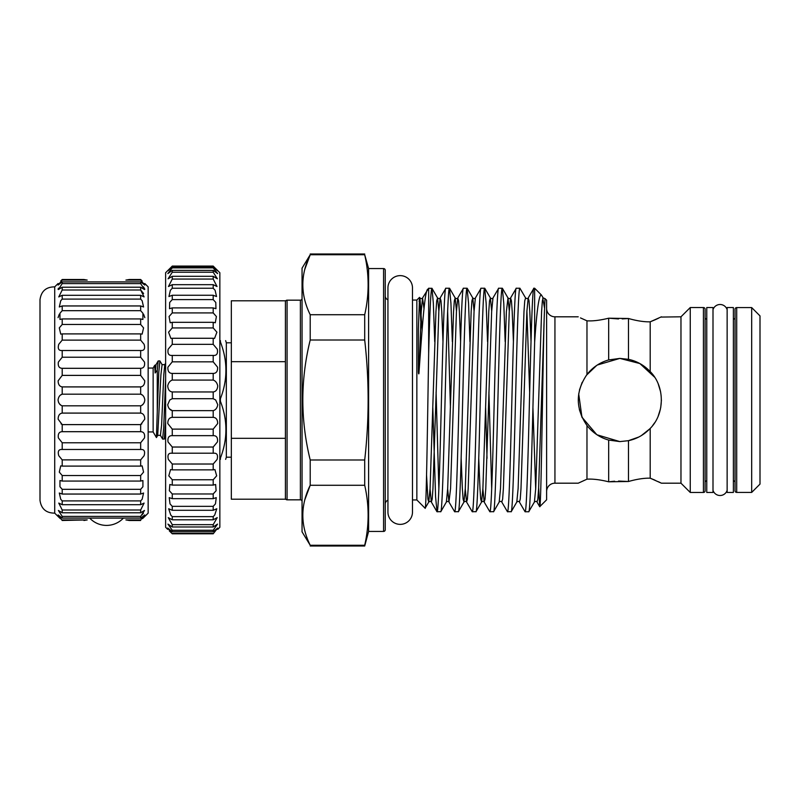 <?xml version="1.0" encoding="UTF-8"?>
<svg xmlns="http://www.w3.org/2000/svg" width="800" height="800" viewBox="0 0 800 800"><rect width="100%" height="100%" fill="white"/><g stroke="black" fill="none" stroke-linecap="round" stroke-linejoin="round"><path stroke-width="1.2" d="M125.89 280.09L129.17 279.52L125.89 280.09L140.66 280.09L140.66 279.52L129.17 279.52M87.21 280.09L83.94 279.52L87.21 280.09L62.21 280.09L62.21 279.52C57 284.57 57 284.57 62.21 279.52L60.79 280.91M125.89 519.91L129.17 520.48L125.89 519.91L140.66 519.91L144.74 514.95L140.66 518.09L140.66 516.39L144.5 510.46L140.66 512.78L140.66 510L62.21 510L58.77 503.09L62.21 504.7L62.21 500.9L60.73 499.27L59.3 493.03L62.21 494.05L62.21 489.32L59.96 486.76L59.96 480.53L62.21 481.07L62.21 475.54L59.3 472.12L60.73 465.88L62.21 466.1L62.21 459.89L58.77 455.71C57.54 451.25 58.69 449.18 62.21 449.5L62.21 442.78L58.37 437.92C57.83 433.87 59.11 431.79 62.21 431.69L62.21 424.61L58.13 419.2C58.15 415.58 59.51 413.55 62.21 413.09L62.21 405.83C59.88 405.1 58.49 403.15 58.05 400C58.49 396.85 59.88 394.91 62.21 394.17L62.21 386.91C59.51 386.45 58.15 384.42 58.13 380.8L62.21 375.39L62.21 368.31C59.11 368.21 57.83 366.13 58.37 362.08L62.21 357.22L62.21 350.5L61.59 350.53M83.94 520.48L87.21 519.91L62.21 520.48C57 515.43 57 515.43 62.21 520.48L58.13 514.95L62.21 518.09L62.21 516.39L58.37 510.46L62.21 512.78L62.21 510M140.66 510L144.1 503.09L140.66 504.7L140.66 500.9L62.21 500.9M140.66 500.9L142.14 499.27L143.57 493.03L140.66 494.05L140.66 489.32L62.21 489.32M140.66 489.32L142.91 486.76L142.91 480.53L140.66 481.07L140.66 475.54L62.21 475.54M140.66 475.54L143.57 472.12L142.14 465.88L140.66 466.1L140.66 459.89L62.21 459.89M140.66 459.89L144.1 455.71C145.33 451.25 144.18 449.18 140.66 449.5L140.66 442.78L62.21 442.78M140.66 442.78L144.5 437.92C145.04 433.87 143.76 431.79 140.66 431.69L140.66 424.61L62.21 424.61L61.06 423.87M141.81 423.87L140.66 424.61L144.74 419.2C144.72 415.58 143.36 413.55 140.66 413.09L140.66 405.83L62.21 405.83M140.66 405.83C142.99 405.1 144.38 403.15 144.82 400C144.38 396.85 142.99 394.91 140.66 394.17L62.21 394.17L60.75 394.94M142.12 394.94L140.66 394.17L140.66 386.91L62.21 386.91M140.66 386.91C143.36 386.45 144.72 384.42 144.74 380.8L140.66 375.39L62.21 375.39M140.66 375.39L140.66 368.31L62.21 368.31M140.66 368.31C143.76 368.21 145.04 366.13 144.5 362.08L140.66 357.22L62.21 357.22M140.66 357.22L140.66 350.5L62.21 350.5C58.69 350.82 57.54 348.75 58.77 344.29L62.21 340.11L62.21 333.9L60.73 334.12L59.3 327.88L62.21 324.46L62.21 318.93L59.96 319.47L59.96 313.24L62.21 310.68L62.21 305.95L59.3 306.97L60.73 300.73L62.21 299.1L62.21 295.3L58.77 296.91L62.21 290L62.21 287.22L58.37 289.54L62.21 283.61L62.21 281.91L58.13 285.05L62.21 280.09M62.21 340.11L140.66 340.11L144.1 344.29C145.33 348.75 144.18 350.82 140.66 350.5L141.28 350.53M140.66 340.11L140.66 333.9L62.21 333.9M140.66 333.9L142.14 334.12L143.57 327.88L140.66 324.46L62.21 324.46M140.66 324.46L140.66 318.93L62.21 318.93M140.66 318.93L142.91 319.47L142.91 313.24L140.66 310.68L62.21 310.68M140.66 310.68L140.66 305.95L62.21 305.95M140.66 305.95L143.57 306.97L142.14 300.73L140.66 299.1L62.21 299.1M140.66 299.1L140.66 295.3L62.21 295.3M140.66 295.3L144.1 296.91L140.66 290L62.21 290M144.82 283.54L148.15 286.86L148.15 513.14L144.82 516.46M141.22 449.47L61.65 449.47M129.17 520.48L140.66 520.48C145.87 515.43 145.87 515.43 140.66 520.48L140.66 519.91M142.52 518.66L144.41 516.86M143.44 513.2L141.98 514.95M144.43 402.12L143.44 403.83M143.4 403.88L142.12 405.06M54.72 286.86C46.12 286.89 41.21 291.16 40 299.68L40 500.32C41.21 508.84 46.12 513.11 54.72 513.14L54.72 286.86L58.05 283.54M58.44 402.12L59.43 403.83M59.47 403.88L60.75 405.06M60.35 518.66L58.46 516.86M219.85 398.7L220.41 398.7L220.41 401.3L219.85 401.3M231.33 342.81L226.34 342.81L226.34 457.19L231.33 457.19M219.85 340.64L220.41 340.64C227.74 340.64 227.74 340.64 220.41 340.64C227.74 340.64 227.74 340.64 220.41 340.64L220.41 341.95L219.85 341.95M220.41 398.7C227.74 379.81 227.74 360.89 220.41 341.95M231.33 300.8L285.41 300.8L285.41 438.31L231.33 438.31L231.33 300.8M287.07 300.17L287.07 499.83L300.38 499.83L300.38 300.17L287.07 300.17A1.66 1.66 0 0 0 285.41 301.84M287.07 499.83A1.66 1.66 0 0 1 285.41 498.16M300.38 499.83A1.66 1.66 0 0 1 302.05 501.49M300.38 300.17A1.66 1.66 0 0 0 302.05 298.51M302.05 531.85L302.05 268.15L310.21 254.74C300.38 274.67 300.38 294.67 310.21 314.72L310.21 340.01C300.38 379.98 300.38 419.98 310.21 459.99L310.21 485.28C300.38 505.21 300.38 525.21 310.21 545.26L302.05 531.85M364.7 546L364.7 545.26C369.26 525.27 369.26 505.27 364.7 485.28L364.7 459.99C369.27 419.86 369.27 379.87 364.7 340.01L364.7 314.72C369.26 294.73 369.26 274.73 364.7 254.74L368.6 268.56L368.6 531.44L364.7 546L310.21 546M368.6 531.44L383.57 531.44L383.57 268.56L368.6 268.56M760 315.9L760 484.1L751.68 492.42L751.68 307.58L760 315.9M751.68 307.58L736.71 307.58A1.66 1.66 0 0 0 735.04 309.24L735.04 490.76A1.66 1.66 0 0 0 736.71 492.42L751.68 492.42M735.04 317.52A1.66 1.66 0 0 1 733.38 319.18M735.04 482.48A1.66 1.66 0 0 0 733.38 480.82M727.14 492.46L727.14 307.54L733.38 307.54L733.38 492.46L727.14 492.46M618.54 481.05L628.48 481.5C636.82 479.14 644.05 478.03 650.19 478.18L661.42 483.19L680.97 483.19L680.97 316.81L690.25 307.54L703.43 307.54A1.66 1.66 0 0 1 705.1 309.2L705.1 490.8A1.66 1.66 0 0 1 703.43 492.46L703.43 307.54M546.62 491.51A8.32 8.32 0 0 1 554.94 483.19L578.23 483.19L586.97 479.18C592.76 478.8 600 479.68 608.68 481.8L614.63 481.21M660.64 482.8L658.46 481.75M654.94 480.14L650.19 478.18L650.19 428.43C665.05 413.67 664.97 386.22 650.19 371.57L650.19 321.82C644.06 321.97 636.82 320.86 628.48 318.5L622.2 318.92M650.19 478.18C644.06 478.03 636.82 479.14 628.48 481.5L608.68 481.8C599.98 479.67 592.74 478.8 586.97 479.18L586.97 425.5C592.76 432.77 600 437.63 608.68 440.07L619.83 441.59L597.05 434.81M586.97 425.5C575.42 408.53 575.42 391.53 586.97 374.5L586.97 320.82L580.49 317.91M597.34 365.01L619.83 358.41L608.68 359.93C599.98 362.39 592.74 367.24 586.97 374.5M596.69 434.56L581.95 417.19L578.69 393.82M579.44 390.06L582.16 382.37M586.35 375.31L596.68 365.44M546.62 308.49A8.32 8.32 0 0 0 554.94 316.81L578.23 316.81M579.34 409.53L582.18 417.69M580.54 317.94L586.97 320.82C592.76 321.2 600 320.32 608.68 318.2C599.98 320.33 592.74 321.2 586.97 320.82M618.53 318.95L608.68 318.2L628.48 318.5C636.82 320.86 644.05 321.97 650.19 321.82L654.83 319.9M655.05 319.81L658.46 318.25M660.9 317.07L680.97 316.81M661.42 316.81L650.19 321.82M680.97 483.19L690.25 492.46L690.25 307.54M690.25 492.46L703.43 492.46M539.74 506.66L546.62 499.79L546.62 300.21L545 298.6L544.25 316.38C542.69 367.5 541.22 511.18 539.74 506.66L538.65 487.62M534.64 342.21C536.84 309.67 539.11 293.95 541.45 295.04L534.64 288.24L534.64 342.21L533.12 400C531.65 459.31 530.18 513.72 528.71 511.76L534.41 502.03L535.73 488.47L541.6 311.53L542.36 300.82L543.21 297.97L541.45 295.04M447.66 489L448.96 502.03C448.54 501.19 447.68 501.19 446.37 502.03L440.81 511.65L437.04 511.76C438.51 513.72 439.98 459.31 441.44 400C442.91 340.69 444.38 286.28 445.84 288.24L440.15 297.97L441 300.82L441.76 311.53L442.98 341.66M440.67 511.76C442.14 513.72 443.61 459.31 445.07 400C446.54 340.69 448.01 286.28 449.48 288.24L450.94 303.21L452.34 341.66M445.84 288.24L449.48 288.24M461.14 458.34L462.36 488.47L463.12 499.18L463.97 502.03L458.41 511.65L454.65 511.76C456.12 513.72 457.59 459.31 459.05 400C460.52 340.69 461.98 286.28 463.45 288.24L457.76 297.97L458.61 300.82L459.37 311.53L460.59 341.66M458.28 511.76C459.75 513.72 461.22 459.31 462.68 400C464.15 340.69 465.62 286.28 467.08 288.24L468.55 303.21L469.94 341.66M463.45 288.24L467.08 288.24M478.75 458.34L479.97 488.47L480.73 499.18L481.58 502.03L476.02 511.65L472.26 511.76C473.73 513.72 475.19 459.31 476.66 400C478.12 340.69 479.59 286.28 481.06 288.24L475.37 297.97C474.95 298.81 474.09 298.81 472.78 297.97L474.07 311M475.89 511.76C477.36 513.72 478.83 459.31 480.29 400C481.76 340.69 483.22 286.28 484.69 288.24L486.16 303.21L487.55 341.66M481.06 288.24L484.69 288.24M501.78 502.03L502.63 499.18L503.39 488.47L509.26 311.53L510.58 297.97L516.28 288.24C514.81 286.28 513.34 340.69 511.88 400C510.41 459.31 508.94 513.72 507.47 511.76L501.78 502.03C501.37 501.19 500.5 501.19 499.19 502.03L493.63 511.65L489.87 511.76C491.33 513.72 492.8 459.31 494.27 400C495.73 340.69 497.2 286.28 498.67 288.24L492.98 297.97C492.56 298.81 491.7 298.81 490.39 297.97L491.68 311M493.5 511.76C494.97 513.72 496.43 459.31 497.9 400C499.36 340.69 500.83 286.28 502.3 288.24L503.77 303.21L505.16 341.66M498.67 288.24L502.3 288.24M507.47 511.76L511.24 511.65L516.8 502.03L518.12 488.47L523.99 311.53L524.75 300.82L525.6 297.97L519.91 288.24C518.44 286.28 516.97 340.69 515.51 400C514.04 459.31 512.57 513.72 511.11 511.76M516.28 288.24L519.91 288.24M528.71 511.76L525.08 511.76C526.55 513.72 528.02 459.31 529.48 400C530.95 340.69 532.42 286.28 533.89 288.24L528.19 297.97L529.04 300.82L529.81 311.53L531.03 341.66M533.89 288.24L534.64 288.24M437.04 511.76L435.57 496.79L432.82 407.71M412.48 512.1L412.48 287.9A12.27 12.27 0 0 0 400.21 275.63A12.27 12.27 0 0 0 387.94 287.9L387.94 512.1A12.27 12.27 0 0 0 400.21 524.37A12.27 12.27 0 0 0 412.48 512.1L412.48 499.95L416.85 499.95L425.11 508.22C426.32 512.52 427.5 422.67 428.66 353.42L428.66 288.24L432 288.35L433.34 303.21L434.73 341.66M436.09 392.29L438.86 488.56M454.65 511.76L448.96 502.03L450.57 488.47L456.44 311.53L457.76 297.97C457.35 298.81 456.48 298.81 455.17 297.97L456.46 311M450.43 407.71L447.66 311.44M472.26 511.76L466.56 502.03L467.41 499.18L468.18 488.47L474.05 311.53L475.37 297.97M489.87 511.76L484.17 502.03L485.02 499.18L485.79 488.47L491.65 311.53L492.98 297.97M487.01 458.34L485.64 407.71M488.92 392.29L491.68 488.56M525.08 511.76L519.39 502.03L520.24 499.18L521 488.47L526.87 311.53L528.19 297.97C527.78 298.81 526.92 298.81 525.6 297.97M416.85 499.95L416.85 300.05L419.53 297.36L419.95 297.97L422.09 330.45M425.11 508.22L428.76 502.03L430.08 488.47L435.95 311.53L436.71 300.82L437.56 297.97L438.86 311M427.66 289.24C424.74 291.46 422.31 325.78 419.05 371.63L421.22 311.53L422.54 297.97L428.66 288.24M419.05 371.63C418.95 375.67 418.3 373.54 418.41 370.81L418.36 329.52L419.53 297.36M705.1 482.48A1.66 1.66 0 0 1 706.76 480.82M705.1 317.52A1.66 1.66 0 0 0 706.76 319.18M412.48 287.9L412.48 300.05L416.85 300.05M713 307.54L713 492.46L706.76 492.46L706.76 307.54L713 307.54M385.23 504.11A4.16 4.16 0 0 1 387.94 500.21M385.23 295.89A4.16 4.16 0 0 0 387.94 299.79M727.14 309.71A7.4 7.4 0 0 0 713 309.71M727.14 490.29A7.4 7.4 0 0 1 713 490.29M383.57 268.56A1.66 1.66 0 0 1 385.23 270.23L385.23 529.77A1.66 1.66 0 0 1 383.57 531.44M169.32 530.91L172.27 533.8C166.56 528.24 166.56 528.24 172.27 533.8L213.2 533.8C218.91 528.24 218.91 528.24 213.2 533.8L217.71 528.04L213.2 531.67L213.2 530.26L217.52 524.11L213.2 526.97L213.2 524.66L217.21 517.64L213.2 519.8L213.2 516.64L214.74 514.99L216.78 508.76L213.2 510.3L213.2 506.34L215.46 503.87L216.25 497.64L213.2 498.66L213.2 493.97L216.11 490.73L215.63 484.49L213.2 485.09L213.2 479.77L216.66 475.83L214.92 469.59L213.2 469.87L213.2 464.02L217.11 459.44C218.23 454.8 216.92 452.75 213.2 453.28L213.2 447.03L217.45 441.9C217.96 437.63 216.54 435.55 213.2 435.66L213.2 429.12L217.68 423.55C217.66 419.66 216.17 417.59 213.2 417.35L213.2 410.64C215.65 409.97 217.18 408 217.77 404.73L215.68 400L213.2 398.7L213.2 391.96C215.99 391.55 217.5 389.51 217.74 385.83C217.01 382.78 215.5 380.86 213.2 380.07L213.2 373.43C216.35 373.36 217.81 371.28 217.58 367.2L213.2 361.83L213.2 355.42C216.73 355.74 218.09 353.67 217.3 349.2L213.2 344.34L213.2 338.27L214.55 338.44L216.9 332.2L213.2 327.93L213.2 322.33L215.29 322.76L216.4 316.52L213.2 312.92L213.2 307.9L215.95 308.7L215.79 302.46L213.2 299.6L213.2 295.26L216.53 296.54L215.11 290.3L213.2 288.24L213.2 284.67L217.01 286.51L213.2 279.06L213.2 276.31L217.38 278.82L213.2 272.22L213.2 270.37L217.63 273.6L213.2 267.88L213.2 266.94C218.91 272.21 218.91 271.93 213.2 266.11L219.85 272.72L219.85 527.28L217.77 529.36M213.32 435.66L172.14 435.66M214.15 453.2L171.42 453.2M167.69 529.36L165.62 527.28L165.62 272.72L172.27 266.11C166.56 271.93 166.56 272.21 172.27 266.94L172.27 267.88L167.84 273.6L172.27 270.37L172.27 272.22L168.09 278.82L172.27 276.31L172.27 279.06L168.46 286.51L172.27 284.67L172.27 288.24L170.36 290.3L168.94 296.54L172.27 295.26L172.27 299.6L169.68 302.46L169.52 308.7L172.27 307.9L172.27 312.92L169.07 316.52L170.18 322.76L172.27 322.33L172.27 327.93L168.57 332.2L170.92 338.44L172.27 338.27L172.27 344.34L168.17 349.2C167.37 353.67 168.74 355.74 172.27 355.42L172.27 361.83L167.89 367.2C167.66 371.28 169.12 373.36 172.27 373.43L172.27 380.07C169.97 380.86 168.46 382.78 167.73 385.83C167.96 389.51 169.48 391.55 172.27 391.96L172.27 398.7L169.79 400L167.7 404.73C168.29 408 169.81 409.97 172.27 410.64L169.43 408.82M213.2 410.64L172.27 410.64L172.27 417.35C169.31 417.59 167.81 419.66 167.79 423.55L172.27 429.12L172.27 435.66C168.94 435.54 167.52 437.62 168.01 441.9L172.27 447.03L172.27 453.28C168.55 452.75 167.24 454.8 168.36 459.44L172.27 464.02L172.27 469.87L170.55 469.59L168.81 475.83L172.27 479.77L172.27 485.09L169.84 484.49L169.36 490.73L172.27 493.97L172.27 498.66L169.22 497.64L170.01 503.87L172.27 506.34L172.27 510.3L168.68 508.75L170.73 514.99L172.27 516.64L172.27 519.8L168.26 517.64L172.27 524.66L172.27 526.97L167.95 524.11L172.27 530.26L172.27 531.67L167.76 528.04L172.27 533.8M213.2 276.31L172.27 276.31M213.2 284.67L172.27 284.67M213.2 295.26L172.27 295.26M213.2 307.9L172.27 307.9M213.2 322.33L172.27 322.33M213.2 338.27L172.27 338.27M213.68 355.44L171.75 355.44M213.2 373.43L172.27 373.43M213.2 391.96L172.27 391.96M213.2 429.12L172.27 429.12M213.2 447.03L172.27 447.03M213.2 464.02L172.27 464.02M213.2 479.77L172.27 479.77M213.2 493.97L172.27 493.97M213.2 506.34L172.27 506.34M213.2 516.64L172.27 516.64M213.2 524.66L172.27 524.66M148.15 368.06L153.14 368.06L154.67 365.39L155.15 373L157.27 370.21L157.27 411.88L156.43 437.58L157.71 435.36L160.42 435.36L162.62 439.1L163.71 427.65L165.62 378.53M165.62 421.47L164.32 439.03L162.62 439.1M157.27 370.21L158.17 360.97L159.88 360.9L158.79 372.35L157.27 411.88M157.71 435.36L160.9 374.94L162.08 364.64L159.88 360.9M153.14 368.06L153.14 431.94L156.43 437.58M213.2 533.33L172.27 533.33M213.2 531.67L172.27 531.67M213.2 530.26L172.27 530.26M213.2 526.97L172.27 526.97M213.2 519.8L172.27 519.8M213.2 510.3L172.27 510.3M213.2 498.66L172.27 498.66M213.2 485.09L172.27 485.09M213.2 469.87L172.27 469.87M213.2 417.35L172.27 417.35M213.2 398.7L172.27 398.7L169.79 400M213.2 380.07L172.27 380.07M213.2 361.83L172.27 361.83M213.2 344.34L172.27 344.34M213.2 327.93L172.27 327.93M213.2 312.92L172.27 312.92M213.2 299.6L172.27 299.6M213.2 288.24L172.27 288.24M213.2 279.06L172.27 279.06M213.2 272.22L172.27 272.22M213.2 270.37L172.27 270.37M213.2 267.88L172.27 267.88M213.2 266.94L172.27 266.94C166.56 272.21 166.56 271.93 172.27 266.11L213.2 266.11C218.91 271.93 218.91 272.21 213.2 266.94M419.75 297.86L420.78 321.29M705.1 490.8L705.1 309.2M542.78 298.32L544.51 307.95M428.66 353.42C429.75 311.66 430.82 289.93 431.87 288.24M650.19 371.57C644.06 365.19 636.82 361.1 628.48 359.32L628.48 318.5M628.48 359.32L619.83 358.41L639.85 363.54L654.6 377.17M608.68 359.93L608.68 318.2M608.68 481.8L608.68 440.07M628.48 481.5L628.48 440.68C636.82 438.9 644.05 434.82 650.19 428.43M619.83 441.59L628.48 440.68M652.63 425.58L654.59 422.84M659.65 387.99L658.43 384.51M658.3 384.19L660.62 391.87M661.42 400.06L660.73 407.54M660.45 408.92L658.26 415.9M654.6 422.82L652.58 425.64M649.78 428.86L641.31 435.62M638.69 437.07L628.23 440.74M364.7 459.99L310.21 459.99M310.21 340.01L364.7 340.01M304.82 499.76L310.21 485.28L364.7 485.28M364.7 545.26L310.21 545.26M302.79 517.02L302.77 515.22M302.79 286.48L302.77 284.68M304.81 269.27L310.21 254.74L364.7 254.74M364.7 314.72L310.21 314.72M231.33 438.31L231.33 499.2L285.41 499.2L285.41 438.31M231.33 361.69L285.41 361.69M219.85 458.05L220.41 458.05C227.74 439.17 227.74 420.25 220.41 401.3M220.41 458.05L220.41 459.36C227.74 459.36 227.74 459.36 220.41 459.36C227.74 459.36 227.74 459.36 220.41 459.36L219.85 459.36M83.94 279.52L62.21 279.52M87.21 519.91L62.21 519.91M140.66 518.09L62.21 518.09M140.66 516.39L62.21 516.39M140.66 512.78L62.21 512.78M140.66 504.7L62.21 504.7M140.66 494.05L62.21 494.05M140.66 481.07L62.21 481.07M140.66 466.1L62.21 466.1M140.66 431.69L62.21 431.69M140.66 413.09L62.21 413.09M143.57 293.5L140.66 290L140.66 287.22L62.21 287.22M140.66 287.22L144.5 289.54L140.66 283.61L62.21 283.61M140.66 283.61L140.66 281.91L62.21 281.91M59.03 283.54L58.05 284.97M58.43 288.24L58.05 289.24M59.29 314.22L58.05 317.64M143.58 314.22L144.82 317.64M143.48 286.85L144.82 289.24M143.84 283.54L144.82 284.97M140.66 279.52C145.87 284.57 145.87 284.57 140.66 279.52L142.08 280.91M140.66 281.91L144.74 285.05L140.66 280.09M736.71 307.58L736.71 492.42M554.94 316.81L554.94 483.19M155.15 373L156.05 364.64L158.17 360.97M160.42 435.36L161.6 425.06L163.78 374.94L164.78 364.64L165.62 363.2M419.05 301.3L419.95 297.97C421.27 298.81 422.13 298.81 422.54 297.97L424.01 308.8M426.55 475.04L427.91 499.18L428.76 502.03C430.07 501.19 430.93 501.19 431.35 502.03L432.2 499.18L432.96 488.47L438.83 311.53L440.15 297.97C439.74 298.81 438.87 298.81 437.56 297.97L432 288.35M446.37 502.03L447.69 488.47L453.56 311.53L454.32 300.82L455.17 297.97L449.61 288.35M465.27 489L466.56 502.03C466.15 501.19 465.29 501.19 463.97 502.03L465.3 488.47L471.16 311.53L471.93 300.82L472.78 297.97L467.22 288.35M482.88 489L484.17 502.03C483.76 501.19 482.9 501.19 481.58 502.03L482.9 488.47L488.77 311.53L489.54 300.82L490.39 297.97L484.83 288.35M499.19 502.03L500.51 488.47L506.38 311.53L507.99 297.97L509.29 311M526.9 311L529.66 392.29M430.05 489L431.35 502.03L436.91 511.65M502.43 288.35L507.99 297.97C509.31 298.81 510.17 298.81 510.58 297.97L511.43 300.82L512.2 311.53L513.42 341.66M532.94 407.71L535.7 489M539.66 506.63L537 502.03L537.85 499.18L538.61 488.47L544.25 316.38M89.69 518.09A23.08 23.08 0 0 0 123.41 518.09M54.72 513.14L58.05 516.46M226.34 342.81L225.65 340.64M148.15 431.94L153.14 431.94M164.32 439.03L165.62 436.8M154.67 365.39L156.05 364.64M162.08 364.64L164.78 364.64M213.2 266.07L172.27 266.07M545 298.6L543.21 297.97M519.39 502.03C518.98 501.19 518.11 501.19 516.8 502.03M537 502.03C536.58 501.19 535.72 501.19 534.41 502.03M364.7 254L310.21 254M225.65 459.36L226.34 457.19"/></g></svg>
